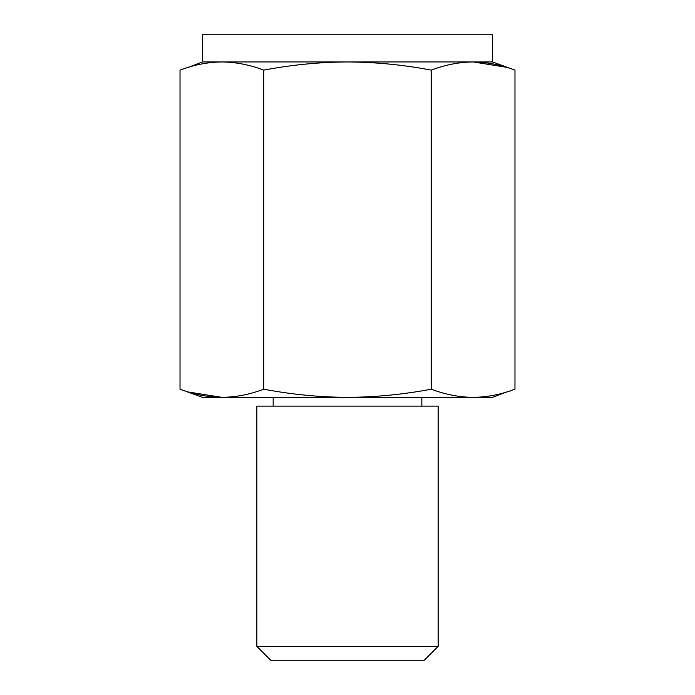 <?xml version="1.0" encoding="UTF-8"?>
<svg xmlns="http://www.w3.org/2000/svg" width="695" height="695" viewBox="0 0 695 695"><rect width="100%" height="100%" fill="white"/><g stroke="black" fill="none" stroke-linecap="round" stroke-linejoin="round"><path stroke-width="1.04" d="M188.388 391.997L221.887 397.358C207.935 397.201 193.975 394.482 180.022 389.191L180.022 70.117C193.975 64.826 207.935 62.107 221.887 61.942C235.848 62.107 249.8 64.826 263.761 70.117L263.761 389.191C291.648 394.473 319.561 397.201 347.5 397.358L202.453 397.358L180.022 389.191M188.388 67.302L202.453 61.942L202.453 34.75L492.547 34.75L492.547 61.942L473.113 61.942C487.065 62.107 501.026 64.826 514.978 70.117L514.978 389.191C501.026 394.482 487.065 397.201 473.113 397.358C459.152 397.201 445.2 394.482 431.239 389.191L431.239 70.117C445.2 64.826 459.152 62.107 473.113 61.942L347.5 61.942C375.465 62.107 403.378 64.835 431.239 70.117M263.761 389.191C249.8 394.482 235.848 397.201 221.887 397.358M506.612 391.997L492.547 397.358L347.5 397.358C375.465 397.192 403.378 394.473 431.239 389.191M263.761 70.117C291.648 64.826 319.561 62.107 347.5 61.942L202.453 61.942M438.154 646.35L424.254 660.25L270.746 660.25L256.846 646.35L256.846 406.123L438.154 406.123L438.154 646.35L256.846 646.35M506.612 67.302L473.113 61.942M492.547 61.942L514.978 70.117M421.839 406.123L421.839 397.358M273.161 406.123L273.161 397.358"/></g></svg>
